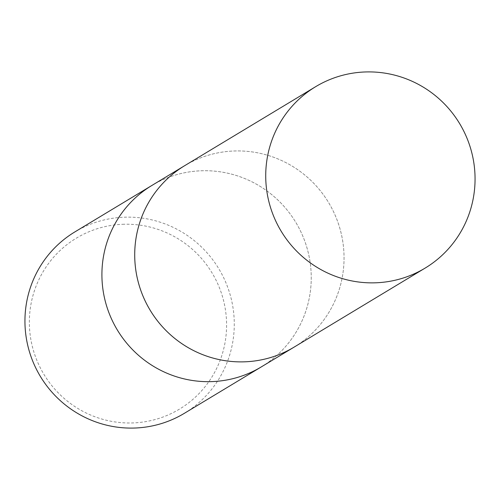 <?xml version="1.0" encoding="UTF-8"?>
<svg xmlns="http://www.w3.org/2000/svg" width="500" height="500" viewBox="0 0 500 500"><rect width="100%" height="100%" fill="white"/><g stroke="black" fill="none" stroke-linecap="round" stroke-linejoin="round"><path stroke-width="0.38" stroke-dasharray="2.5 1.88" d="M261.613 366.719A105.944 104.2 58.9 0 0 306.688 246.887A105.944 104.2 58.9 0 0 202.525 170.738A105.944 104.2 58.9 0 0 151.856 185.475M294.413 346.931A105.944 104.2 58.9 0 0 339.494 227.1A105.944 104.2 58.9 0 0 235.331 150.956A105.944 104.2 58.9 0 0 184.981 165.5M184.325 413.338A105.944 104.2 58.9 0 0 229.775 293.494A105.944 104.2 58.9 0 0 125.556 217.162A105.944 104.2 58.9 0 0 74.887 231.9M261.294 366.906A105.944 104.2 58.9 0 0 306.744 247.069A105.944 104.2 58.9 0 0 202.525 170.744A105.944 104.2 58.9 0 0 152.175 185.281M124.15 224.244A99.825 98.181 58.9 0 0 29.419 325.994A99.825 98.181 58.9 0 0 131.788 422.962A99.825 98.181 58.9 0 0 226.519 321.213A99.825 98.181 58.9 0 0 124.15 224.244M294.1 347.125A105.944 104.2 58.9 0 0 339.544 227.281A105.944 104.2 58.9 0 0 235.331 150.956A105.944 104.2 58.9 0 0 184.662 165.688"/><path stroke-width="0.75" d="M152.175 185.281A105.944 104.2 58.9 0 0 151.856 185.475A105.944 104.2 58.9 0 0 106.412 305.319A105.944 104.2 58.9 0 0 210.625 381.644A105.944 104.2 58.9 0 0 261.294 366.912A105.944 104.2 58.9 0 0 261.613 366.719M184.981 165.5A105.944 104.2 58.9 0 0 184.662 165.688A105.944 104.2 58.9 0 0 139.213 285.531A105.944 104.2 58.9 0 0 243.431 361.856A105.944 104.2 58.9 0 0 294.1 347.125A105.944 104.2 58.9 0 0 294.413 346.931M74.887 231.9A105.944 104.2 58.9 0 0 29.444 351.744A105.944 104.2 58.9 0 0 133.656 428.069A105.944 104.2 58.9 0 0 184.325 413.338L261.294 366.912A105.944 104.2 58.9 0 1 210.625 381.644A105.944 104.2 58.9 0 1 106.412 305.319A105.944 104.2 58.9 0 1 151.856 185.475L74.887 231.9M151.856 185.475L184.662 165.688A105.944 104.2 58.9 0 0 139.219 285.531A105.944 104.2 58.9 0 0 243.431 361.856A105.944 104.2 58.9 0 0 294.1 347.125L261.294 366.906M366.344 71.931A105.944 104.2 58.9 0 0 315.675 86.669A105.944 104.2 58.9 0 0 270.225 206.513A105.944 104.2 58.9 0 0 374.444 282.838A105.944 104.2 58.9 0 0 425.112 268.106A105.944 104.2 58.9 0 0 470.556 148.262A105.944 104.2 58.9 0 0 366.344 71.931M184.662 165.688L315.675 86.669M294.1 347.125L425.112 268.106"/></g></svg>
